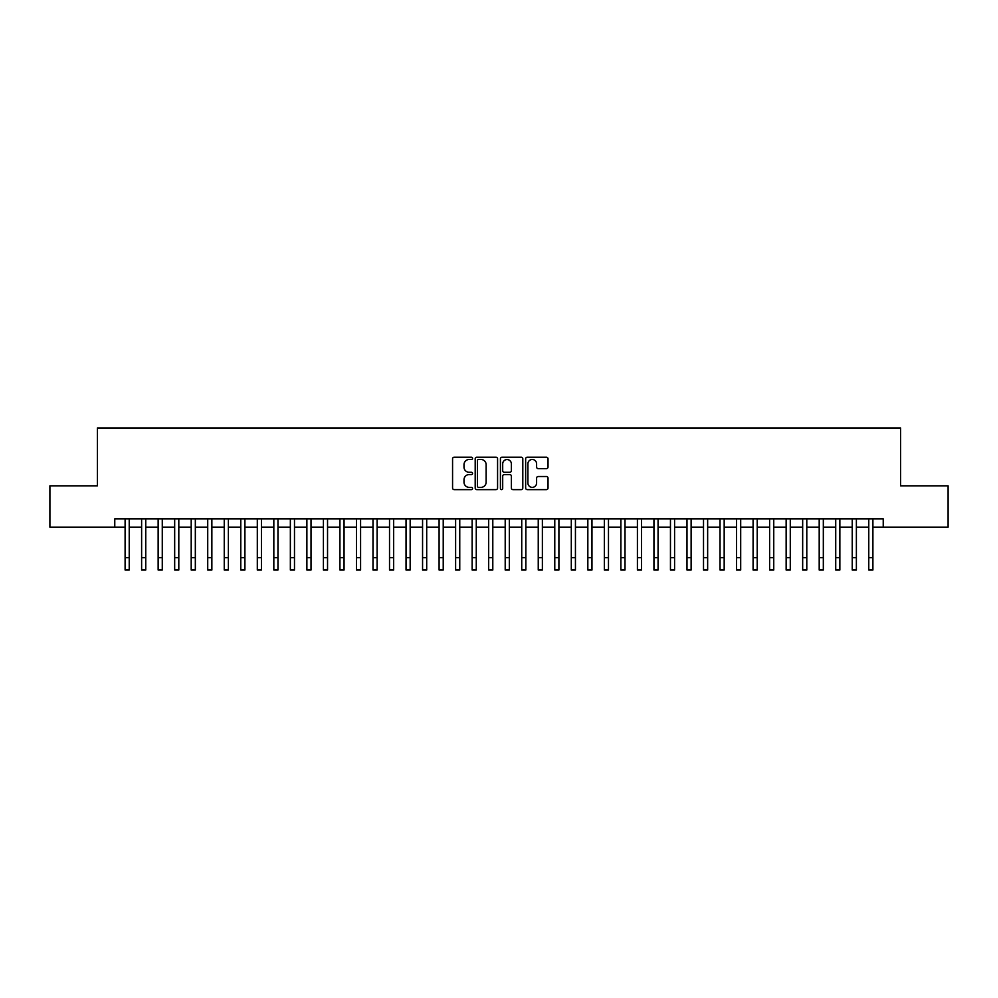 <?xml version="1.0" encoding="UTF-8"?>
<svg xmlns="http://www.w3.org/2000/svg" width="998" height="998" viewBox="0 0 998 998"><rect width="100%" height="100%" fill="white"/><g stroke="black" fill="none" stroke-linecap="round" stroke-linejoin="round"><path stroke-width="1.5" d="M472.553 458.344A1.135 1.135 0 0 0 471.418 457.209L454.19 457.209A1.622 1.622 0 0 0 452.568 458.831L452.568 488.022A1.622 1.622 0 0 0 454.19 489.644L471.418 489.644A1.135 1.135 0 0 0 472.553 488.509A1.135 1.135 0 0 0 471.418 487.373L469.197 487.373A5.19 5.19 0 0 1 464.008 482.184L464.008 479.751A5.19 5.19 0 0 1 469.197 474.561L471.418 474.561A1.135 1.135 0 0 0 472.553 473.426A1.135 1.135 0 0 0 471.418 472.291L469.197 472.291A5.19 5.19 0 0 1 464.008 467.101L464.008 464.669A5.19 5.19 0 0 1 469.197 459.479L471.418 459.479A1.135 1.135 0 0 0 472.553 458.344M546.405 468.636A1.622 1.622 0 0 0 548.027 467.014L548.027 458.831A1.622 1.622 0 0 0 546.405 457.209L527.268 457.209A1.622 1.622 0 0 0 525.647 458.831L525.647 488.022A1.622 1.622 0 0 0 527.268 489.644L546.405 489.644A1.622 1.622 0 0 0 548.027 488.022L548.027 478.129A1.622 1.622 0 0 0 546.405 476.508L538.221 476.508A1.622 1.622 0 0 0 536.6 478.129L536.6 483.032A4.341 4.341 0 0 1 532.258 487.373A4.341 4.341 0 0 1 527.917 483.032L527.917 463.821A4.341 4.341 0 0 1 532.258 459.479A4.341 4.341 0 0 1 536.6 463.821L536.6 467.014A1.622 1.622 0 0 0 538.221 468.636L546.405 468.636M114.77 527.131L49.9 527.131L49.9 485.826L97.417 485.826L97.417 427.98L900.583 427.98L900.583 485.826L948.1 485.826L948.1 527.131L883.23 527.131L883.23 518.873L114.77 518.873L114.77 527.131L125.099 527.131M497.578 458.831A1.622 1.622 0 0 0 495.956 457.209L476.819 457.209A1.622 1.622 0 0 0 475.198 458.831L475.198 488.022A1.622 1.622 0 0 0 476.819 489.644L495.956 489.644A1.622 1.622 0 0 0 497.578 488.022L497.578 458.831M502.044 457.209L521.181 457.209A1.622 1.622 0 0 1 522.802 458.831L522.802 488.022A1.622 1.622 0 0 1 521.181 489.644L512.997 489.644A1.622 1.622 0 0 1 511.375 488.022L511.375 476.183A1.622 1.622 0 0 0 509.741 474.561L504.314 474.561A1.622 1.622 0 0 0 502.693 476.183L502.693 488.509A1.135 1.135 0 0 1 501.557 489.644A1.135 1.135 0 0 1 500.422 488.509L500.422 458.831A1.622 1.622 0 0 1 502.044 457.209M129.229 527.131L141.616 527.131M145.758 527.131L158.146 527.131M162.275 527.131L174.675 527.131M178.804 527.131L191.204 527.131M195.334 527.131L207.721 527.131M211.863 527.131L224.251 527.131M228.38 527.131L240.78 527.131M244.909 527.131L257.309 527.131M261.439 527.131L273.826 527.131M277.968 527.131L290.356 527.131M294.485 527.131L306.885 527.131M311.014 527.131L323.414 527.131M327.544 527.131L339.931 527.131M344.061 527.131L356.461 527.131M360.59 527.131L372.99 527.131M377.119 527.131L389.519 527.131M393.649 527.131L406.036 527.131M410.166 527.131L422.566 527.131M426.695 527.131L439.095 527.131M443.224 527.131L455.624 527.131M459.754 527.131L472.141 527.131M476.271 527.131L488.671 527.131M492.8 527.131L505.2 527.131M509.329 527.131L521.729 527.131M525.859 527.131L538.246 527.131M542.376 527.131L554.776 527.131M558.905 527.131L571.305 527.131M575.434 527.131L587.834 527.131M591.964 527.131L604.351 527.131M608.481 527.131L620.881 527.131M625.01 527.131L637.41 527.131M641.539 527.131L653.94 527.131M658.069 527.131L670.456 527.131M674.586 527.131L686.986 527.131M691.115 527.131L703.515 527.131M707.644 527.131L720.032 527.131M724.174 527.131L736.561 527.131M740.691 527.131L753.091 527.131M757.22 527.131L769.62 527.131M773.749 527.131L786.137 527.131M790.279 527.131L802.666 527.131M806.796 527.131L819.196 527.131M823.325 527.131L835.725 527.131M839.854 527.131L852.242 527.131M856.384 527.131L868.771 527.131M872.901 527.131L883.23 527.131M478.603 459.479A1.135 1.135 0 0 0 477.468 460.614L477.468 486.238A1.135 1.135 0 0 0 478.603 487.373L480.949 487.373A5.19 5.19 0 0 0 486.138 482.184L486.138 464.669A5.19 5.19 0 0 0 480.949 459.479L478.603 459.479M511.375 463.895A4.341 4.341 0 0 0 507.034 459.554A4.341 4.341 0 0 0 502.693 463.895L502.693 470.669A1.622 1.622 0 0 0 504.314 472.291L509.741 472.291A1.622 1.622 0 0 0 511.375 470.669L511.375 463.895M125.099 557.633L129.229 557.633L129.229 570.02L125.099 570.02L125.099 518.873M129.229 557.633L129.229 518.873M141.616 557.633L145.758 557.633L145.758 570.02L141.616 570.02L141.616 518.873M145.758 557.633L145.758 518.873M158.146 557.633L162.275 557.633L162.275 570.02L158.146 570.02L158.146 518.873M162.275 557.633L162.275 518.873M174.675 557.633L178.804 557.633L178.804 570.02L174.675 570.02L174.675 518.873M178.804 557.633L178.804 518.873M191.204 557.633L195.334 557.633L195.334 570.02L191.204 570.02L191.204 518.873M195.334 557.633L195.334 518.873M207.721 557.633L211.863 557.633L211.863 570.02L207.721 570.02L207.721 518.873M211.863 557.633L211.863 518.873M224.251 557.633L228.38 557.633L228.38 570.02L224.251 570.02L224.251 518.873M228.38 557.633L228.38 518.873M240.78 557.633L244.909 557.633L244.909 570.02L240.78 570.02L240.78 518.873M244.909 557.633L244.909 518.873M257.309 557.633L261.439 557.633L261.439 570.02L257.309 570.02L257.309 518.873M261.439 557.633L261.439 518.873M273.826 557.633L277.968 557.633L277.968 570.02L273.826 570.02L273.826 518.873M277.968 557.633L277.968 518.873M290.356 557.633L294.485 557.633L294.485 570.02L290.356 570.02L290.356 518.873M294.485 557.633L294.485 518.873M306.885 557.633L311.014 557.633L311.014 570.02L306.885 570.02L306.885 518.873M311.014 557.633L311.014 518.873M323.414 557.633L327.544 557.633L327.544 570.02L323.414 570.02L323.414 518.873M327.544 557.633L327.544 518.873M339.931 557.633L344.061 557.633L344.061 570.02L339.931 570.02L339.931 518.873M344.061 557.633L344.061 518.873M356.461 557.633L360.59 557.633L360.59 570.02L356.461 570.02L356.461 518.873M360.59 557.633L360.59 518.873M372.99 557.633L377.119 557.633L377.119 570.02L372.99 570.02L372.99 518.873M377.119 557.633L377.119 518.873M389.519 557.633L393.649 557.633L393.649 570.02L389.519 570.02L389.519 518.873M393.649 557.633L393.649 518.873M406.036 557.633L410.166 557.633L410.166 570.02L406.036 570.02L406.036 518.873M410.166 557.633L410.166 518.873M422.566 557.633L426.695 557.633L426.695 570.02L422.566 570.02L422.566 518.873M426.695 557.633L426.695 518.873M439.095 557.633L443.224 557.633L443.224 570.02L439.095 570.02L439.095 518.873M443.224 557.633L443.224 518.873M455.624 557.633L459.754 557.633L459.754 570.02L455.624 570.02L455.624 518.873M459.754 557.633L459.754 518.873M472.141 557.633L476.271 557.633L476.271 570.02L472.141 570.02L472.141 518.873M476.271 557.633L476.271 518.873M488.671 557.633L492.8 557.633L492.8 570.02L488.671 570.02L488.671 518.873M492.8 557.633L492.8 518.873M505.2 557.633L509.329 557.633L509.329 570.02L505.2 570.02L505.2 518.873M509.329 557.633L509.329 518.873M521.729 557.633L525.859 557.633L525.859 570.02L521.729 570.02L521.729 518.873M525.859 557.633L525.859 518.873M538.246 557.633L542.376 557.633L542.376 570.02L538.246 570.02L538.246 518.873M542.376 557.633L542.376 518.873M554.776 557.633L558.905 557.633L558.905 570.02L554.776 570.02L554.776 518.873M558.905 557.633L558.905 518.873M571.305 557.633L575.434 557.633L575.434 570.02L571.305 570.02L571.305 518.873M575.434 557.633L575.434 518.873M587.834 557.633L591.964 557.633L591.964 570.02L587.834 570.02L587.834 518.873M591.964 557.633L591.964 518.873M604.351 557.633L608.481 557.633L608.481 570.02L604.351 570.02L604.351 518.873M608.481 557.633L608.481 518.873M620.881 557.633L625.01 557.633L625.01 570.02L620.881 570.02L620.881 518.873M625.01 557.633L625.01 518.873M637.41 557.633L641.539 557.633L641.539 570.02L637.41 570.02L637.41 518.873M641.539 557.633L641.539 518.873M653.94 557.633L658.069 557.633L658.069 570.02L653.94 570.02L653.94 518.873M658.069 557.633L658.069 518.873M670.456 557.633L674.586 557.633L674.586 570.02L670.456 570.02L670.456 518.873M674.586 557.633L674.586 518.873M686.986 557.633L691.115 557.633L691.115 570.02L686.986 570.02L686.986 518.873M691.115 557.633L691.115 518.873M703.515 557.633L707.644 557.633L707.644 570.02L703.515 570.02L703.515 518.873M707.644 557.633L707.644 518.873M720.032 557.633L724.174 557.633L724.174 570.02L720.032 570.02L720.032 518.873M724.174 557.633L724.174 518.873M736.561 557.633L740.691 557.633L740.691 570.02L736.561 570.02L736.561 518.873M740.691 557.633L740.691 518.873M753.091 557.633L757.22 557.633L757.22 570.02L753.091 570.02L753.091 518.873M757.22 557.633L757.22 518.873M769.62 557.633L773.749 557.633L773.749 570.02L769.62 570.02L769.62 518.873M773.749 557.633L773.749 518.873M786.137 557.633L790.279 557.633L790.279 570.02L786.137 570.02L786.137 518.873M790.279 557.633L790.279 518.873M802.666 557.633L806.796 557.633L806.796 570.02L802.666 570.02L802.666 518.873M806.796 557.633L806.796 518.873M819.196 557.633L823.325 557.633L823.325 570.02L819.196 570.02L819.196 518.873M823.325 557.633L823.325 518.873M835.725 557.633L839.854 557.633L839.854 570.02L835.725 570.02L835.725 518.873M839.854 557.633L839.854 518.873M852.242 557.633L856.384 557.633L856.384 570.02L852.242 570.02L852.242 518.873M856.384 557.633L856.384 518.873M868.771 557.633L872.901 557.633L872.901 570.02L868.771 570.02L868.771 518.873M872.901 557.633L872.901 518.873"/></g></svg>
